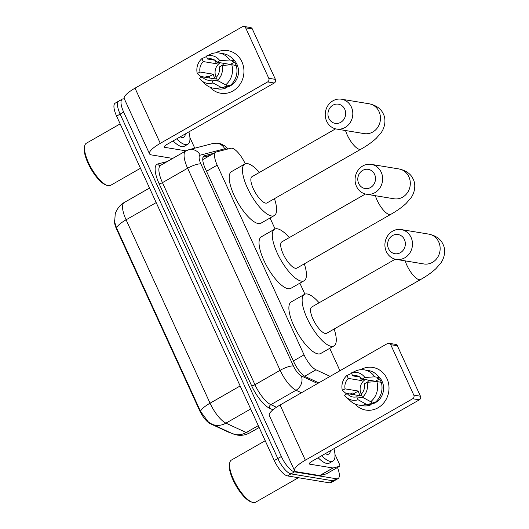 <?xml version="1.0" encoding="UTF-8"?>
<svg xmlns="http://www.w3.org/2000/svg" width="529" height="529" viewBox="0 0 529 529"><rect width="100%" height="100%" fill="white"/><g stroke="black" fill="none" stroke-linecap="round" stroke-linejoin="round"><path stroke-width="0.79" d="M229.884 432.477A14.581 4.867 -119.8 0 1 229.48 432.438A14.581 4.867 -119.8 0 1 228.356 432.074L210.178 423.65A14.581 4.867 -119.8 0 1 199.446 410.187L116.836 229.738A14.581 4.867 -119.8 0 1 114.502 219.965M339.744 370.855A16.201 5.409 60.2 0 0 338.104 366.67L329.719 348.346M245.225 163.811L245.112 163.554A16.201 5.409 60.2 0 0 230.882 148.213L216.255 152.002A16.201 5.409 60.2 0 0 215.792 152.193A16.201 5.409 60.2 0 0 217.201 165.154L304.049 354.853A16.201 5.409 60.2 0 0 315.972 369.811L330.116 376.364M304.909 294.157L299.877 283.174M275.067 228.984L270.041 218.001M337.489 467.51A16.201 5.409 -119.8 0 1 338.084 478.586L334.553 480.61A16.201 5.409 -119.8 0 1 333.039 480.821L290.996 473.891A16.201 5.409 -119.8 0 1 277.824 458.524L120.136 114.099A16.201 5.409 -119.8 0 1 118.727 101.138L115.196 103.162A16.201 5.409 -119.8 0 0 116.598 116.122L274.286 460.547A16.201 5.409 -119.8 0 0 287.465 475.915L329.507 482.845A16.201 5.409 -119.8 0 0 331.015 482.633L334.553 480.61A16.201 5.409 -119.8 0 1 333.039 480.821L290.996 473.891A16.201 5.409 -119.8 0 1 277.824 458.524L120.136 114.099A16.201 5.409 -119.8 0 1 118.727 101.138A16.201 5.409 -119.8 0 1 120.242 100.927M116.592 228.039A18.899 4.668 -24.6 0 1 126.094 219.806A21.596 7.208 60.2 0 1 124.216 202.521C118.946 204.935 115.157 212.83 115.203 214.166L114.661 222.081L116.592 228.039L200.551 411.43L208.499 422.155L211.838 424.113A18.899 16.121 114.9 0 0 225.949 423.14L246.203 432.53A21.596 7.208 60.2 0 0 247.876 433.072A21.596 7.208 60.2 0 0 249.893 432.788L259.157 427.485M338.084 478.586A16.201 5.409 -119.8 0 1 336.576 478.798L294.527 471.868A16.201 5.409 -119.8 0 1 281.355 456.501L123.667 112.075A16.201 5.409 -119.8 0 1 122.259 99.115A16.201 5.409 -119.8 0 1 123.773 98.903L124.414 99.009M213.861 153.298L204.465 155.731A16.201 5.409 60.2 0 0 204.009 155.916A16.201 5.409 60.2 0 0 205.417 168.883L293.747 361.81A16.201 5.409 60.2 0 0 305.663 376.767L318.789 382.851M203.024 157.212L210.324 155.321M386.983 378.638A21.596 19.646 99.4 0 1 380.549 406.074A21.596 19.646 99.4 0 1 354.972 403.997A21.596 19.646 99.4 0 0 365.804 410.068L365.804 410.068A21.596 19.646 99.4 0 0 385.046 401.2A21.596 19.646 99.4 0 0 386.983 378.638A21.596 19.646 99.4 0 0 360.626 369.711A21.596 19.646 99.4 0 1 372.826 367.443A21.596 19.646 99.4 0 1 386.983 378.638M334.969 454.398L339.413 464.112A2.698 0.899 60.2 0 1 339.651 466.274L326.393 473.858A2.698 0.899 -119.8 0 1 326.32 473.885L319.84 475.564A2.698 0.899 -119.8 0 1 319.661 475.571L296.524 471.756A21.596 5.336 -24.6 0 1 294.56 470.631A21.596 5.336 -24.6 0 1 305.345 460.184L412.693 398.747A2.698 2.453 -80.6 0 0 413.81 395.11L420.449 396.201A2.698 2.453 99.4 0 1 419.332 399.845L311.984 461.281A5.402 1.336 155.4 0 0 309.286 463.893A5.402 1.336 155.4 0 0 309.776 464.171L332.92 467.986A2.698 0.899 60.2 0 0 333.091 467.98L339.572 466.3A2.698 0.899 60.2 0 0 339.651 466.274M294.56 470.631L269.294 415.45A21.596 5.336 -24.6 0 1 280.079 405.002L387.426 343.566A2.698 2.453 -80.6 0 1 390.726 344.683L413.81 395.11M388.954 343.281L395.593 344.372A2.698 2.453 99.4 0 1 397.365 345.774L420.449 396.201M367.066 382.275L364.355 383.829A10.798 9.826 99.4 0 1 361.135 394.297L362.477 397.219A14.038 12.769 99.4 0 0 367.066 382.275L376.846 381.574L381.27 382.302A17.821 16.207 99.4 0 1 375.087 402.424L370.664 401.696L362.477 397.219M363.919 398.006L356.718 396.823A10.798 9.826 99.4 0 1 352.955 397.001A10.798 9.826 99.4 0 1 347.242 393.622L360.52 395.811A10.798 9.826 -80.6 0 1 359.151 393.589A10.798 9.826 -80.6 0 1 358.345 391.05L345.067 388.861L342.349 390.415L345.847 393.311L350.277 394.039L352.063 393.014L354.278 393.378A15.658 14.243 99.4 0 0 354.754 394.859M361.261 394.171A10.798 9.826 99.4 0 1 361.142 393.92A10.798 9.826 99.4 0 1 365.241 379.577M359.971 377.071L352.698 375.868L351.362 372.945L356.453 370.657A17.821 16.207 99.4 0 1 364.243 369.857L368.673 370.591A17.821 16.207 99.4 0 1 379.095 377.547L377.303 378.572L379.518 378.936A15.658 14.243 99.4 0 1 380.794 381.204A15.658 14.243 99.4 0 1 381.25 382.302M378.03 376.093A15.658 14.243 99.4 0 1 382.123 381.422A15.658 14.243 99.4 0 1 370.366 404.295M356.718 396.823L358.06 399.745L366.247 404.222L370.67 404.95L369.784 403.025L371.999 403.389A15.658 14.243 99.4 0 0 374.353 402.304M370.67 404.95A17.821 16.207 99.4 0 1 362.874 405.75L358.45 405.022A17.821 16.207 99.4 0 1 350.681 401.207L346.31 397.193A14.038 12.769 99.4 0 1 344.524 395.176L347.242 393.622M366.247 404.222A17.821 16.207 99.4 0 1 358.45 405.022M364.243 369.857A17.821 16.207 99.4 0 1 374.671 376.813L364.891 377.514L362.173 379.075L375.451 381.264A10.798 9.826 -80.6 0 1 375.749 381.654M379.095 377.547L374.671 376.813M358.06 399.745A14.038 12.769 99.4 0 1 346.31 397.193M342.349 390.415A14.038 12.769 99.4 0 1 346.945 375.471L348.28 378.4L361.558 380.589A10.798 9.826 -80.6 0 1 363.251 379.247M352.036 373.19L346.945 375.471M351.362 372.945A14.038 12.769 99.4 0 1 364.891 377.514M345.067 388.861A10.798 9.826 99.4 0 1 348.28 378.4M352.698 375.868A10.798 9.826 99.4 0 1 356.467 375.689A10.798 9.826 99.4 0 1 362.173 379.075M381.349 382.579A15.658 14.243 99.4 0 1 381.693 383.69L381.621 383.677M376.846 381.574A17.821 16.207 99.4 0 1 370.664 401.696M367.476 382.242A13.496 12.279 99.4 0 1 369.156 380.225M379.518 378.936L375.451 381.264M371.272 401.795L371.999 403.389M358.345 391.05L354.278 393.378M359.945 377.065L361.558 380.589M298.409 477.72L255.573 502.233A24.301 8.114 -119.8 0 1 253.305 502.55A24.301 8.114 -119.8 0 1 252.3 502.292A24.301 8.114 -119.8 0 1 236.463 485.172A24.301 8.114 -119.8 0 1 229.725 462.849A24.301 8.114 -119.8 0 1 231.438 460.051L265.214 440.723M333.951 448.704A26.999 9.013 -119.8 0 1 332.9 461.09A26.999 9.013 -119.8 0 1 330.38 461.447A26.999 9.013 -119.8 0 1 321.692 455.72M332.9 461.09L329.362 463.113A26.999 9.013 -119.8 0 1 326.843 463.464A26.999 9.013 -119.8 0 1 318.154 457.744M330.341 450.774A18.899 6.308 -119.8 0 1 327.114 454.305A18.899 6.308 -119.8 0 1 326.327 454.107A18.899 6.308 -119.8 0 1 325.295 453.657M252.3 502.292L251.024 501.856A23.216 7.75 -119.8 0 1 235.894 485.496A23.216 7.75 -119.8 0 1 229.454 464.164L229.725 462.849M404.434 239.564A9.72 8.841 -80.6 0 0 392.564 235.55A9.72 8.841 -80.6 0 0 388.531 248.663A9.72 8.841 -80.6 0 0 400.407 252.677A9.72 8.841 -80.6 0 0 404.434 239.564M386.329 251.559A15.116 13.754 99.4 0 1 387.684 235.769A15.116 13.754 99.4 0 1 401.154 229.56A15.116 13.754 99.4 0 1 411.066 237.402A15.116 13.754 99.4 0 1 409.711 253.193A15.116 13.754 99.4 0 1 396.234 259.395A15.116 13.754 99.4 0 1 386.329 251.559M395.269 259.197L311.7 307.025A15.116 5.045 60.2 0 0 313.876 320.898A15.116 5.045 60.2 0 0 325.309 333.468A15.116 5.045 60.2 0 0 326.717 333.27L420.634 279.517C426.784 276.026 431.895 272.389 435.982 268.606L441.021 262.774C445.425 256.281 445.352 248.584 443.057 244.431C440.822 239.181 436.075 235.749 428.814 234.122L401.154 229.56M334.123 329.031A29.697 9.912 -119.8 0 1 333.958 345.92A29.697 9.912 -119.8 0 1 331.187 346.31A29.697 9.912 -119.8 0 1 308.731 321.619A29.697 9.912 -119.8 0 1 304.459 294.369A29.697 9.912 -119.8 0 1 307.23 293.979A29.697 9.912 -119.8 0 1 319.106 302.786M333.958 345.92L320.706 353.504A29.697 9.912 -119.8 0 1 317.936 353.894A29.697 9.912 -119.8 0 1 295.48 329.203A29.697 9.912 -119.8 0 1 291.208 301.953L304.459 294.369M374.598 174.391A9.72 8.841 -80.6 0 0 362.722 170.378A9.72 8.841 -80.6 0 0 358.695 183.49A9.72 8.841 -80.6 0 0 370.565 187.504A9.72 8.841 -80.6 0 0 374.598 174.391M356.486 186.387A15.116 13.754 99.4 0 1 357.842 170.596A15.116 13.754 99.4 0 1 371.318 164.387A15.116 13.754 99.4 0 1 381.224 172.229A15.116 13.754 99.4 0 1 379.868 188.013A15.116 13.754 99.4 0 1 366.399 194.222A15.116 13.754 99.4 0 1 356.486 186.387M365.427 194.024L281.858 241.852A15.116 5.045 60.2 0 0 284.033 255.719A15.116 5.045 60.2 0 0 295.466 268.289A15.116 5.045 60.2 0 0 296.881 268.097L390.799 214.344C396.942 210.853 402.06 207.216 406.14 203.434L411.185 197.601C415.582 191.108 415.516 183.411 413.215 179.252C410.98 174.008 406.239 170.576 398.978 168.949L371.318 164.387M304.287 263.859A29.697 9.912 -119.8 0 1 304.122 280.747A29.697 9.912 -119.8 0 1 301.351 281.137A29.697 9.912 -119.8 0 1 278.889 256.446A29.697 9.912 -119.8 0 1 274.617 229.196A29.697 9.912 -119.8 0 1 277.388 228.806A29.697 9.912 -119.8 0 1 289.264 237.614M304.122 280.747L290.871 288.331A29.697 9.912 -119.8 0 1 288.093 288.722A29.697 9.912 -119.8 0 1 265.637 264.031A29.697 9.912 -119.8 0 1 261.366 236.78L274.617 229.196M344.756 109.219A9.72 8.841 -80.6 0 0 332.886 105.205A9.72 8.841 -80.6 0 0 328.853 118.317A9.72 8.841 -80.6 0 0 340.729 122.331A9.72 8.841 -80.6 0 0 344.756 109.219M326.651 121.214A15.116 13.754 99.4 0 1 328.006 105.423A15.116 13.754 99.4 0 1 341.476 99.214A15.116 13.754 99.4 0 1 351.388 107.05A15.116 13.754 99.4 0 1 350.033 122.84A15.116 13.754 99.4 0 1 336.556 129.05A15.116 13.754 99.4 0 1 326.651 121.214M335.591 128.851L252.022 176.679A15.116 5.045 60.2 0 0 254.198 190.546A15.116 5.045 60.2 0 0 265.631 203.116A15.116 5.045 60.2 0 0 267.039 202.918L360.957 149.171C367.106 145.68 372.218 142.043 376.304 138.261L381.343 132.429C385.747 125.935 385.674 118.238 383.38 114.079C381.144 108.835 376.397 105.397 369.136 103.777L341.476 99.214M274.445 198.679A29.697 9.912 -119.8 0 1 274.28 215.574A29.697 9.912 -119.8 0 1 271.509 215.964A29.697 9.912 -119.8 0 1 249.053 191.273A29.697 9.912 -119.8 0 1 244.782 164.023A29.697 9.912 -119.8 0 1 247.552 163.633A29.697 9.912 -119.8 0 1 259.428 172.441M274.28 215.574L261.028 223.159A29.697 9.912 -119.8 0 1 258.258 223.549A29.697 9.912 -119.8 0 1 235.802 198.858A29.697 9.912 -119.8 0 1 231.53 171.608L244.782 164.023M241.925 61.814A21.596 19.646 99.4 0 1 235.491 89.242A21.596 19.646 99.4 0 1 209.914 87.166A21.596 19.646 99.4 0 0 220.745 93.236L220.745 93.236A21.596 19.646 99.4 0 0 239.987 84.369A21.596 19.646 99.4 0 0 241.925 61.814A21.596 19.646 99.4 0 0 215.567 52.88A21.596 19.646 99.4 0 1 227.768 50.612A21.596 19.646 99.4 0 1 241.925 61.814M189.911 137.566L194.361 147.28A2.698 0.899 60.2 0 1 194.698 148.199M172.699 158.422L151.466 154.924A21.596 5.336 -24.6 0 1 149.502 153.807A21.596 5.336 -24.6 0 1 160.287 143.352L267.634 81.922A2.698 2.453 -80.6 0 0 268.758 78.279L275.397 79.37A2.698 2.453 99.4 0 1 274.273 83.013L166.926 144.45A5.402 1.336 155.4 0 0 164.228 147.062A5.402 1.336 155.4 0 0 164.724 147.34L185.957 150.844M149.502 153.807L124.236 98.619A21.596 5.336 -24.6 0 1 135.021 88.171L242.375 26.734A2.698 2.453 -80.6 0 1 245.668 27.852L268.758 78.279M243.902 26.45L250.541 27.541A2.698 2.453 99.4 0 1 252.307 28.943L275.397 79.37M222.015 65.444L219.297 66.998A10.798 9.826 99.4 0 1 216.077 77.465L217.419 80.388A14.038 12.769 99.4 0 0 222.015 65.444L231.788 64.743L236.218 65.47A17.821 16.207 99.4 0 1 230.029 85.592L225.605 84.865L217.419 80.388M218.861 81.182L211.66 79.991A10.798 9.826 99.4 0 1 207.897 80.17A10.798 9.826 99.4 0 1 202.184 76.791L215.462 78.98A10.798 9.826 -80.6 0 1 214.093 76.758A10.798 9.826 -80.6 0 1 213.286 74.219L200.008 72.03L197.291 73.591L200.795 76.48L205.219 77.208L207.011 76.183L209.219 76.546A15.658 14.243 99.4 0 0 209.696 78.028M216.202 77.34A10.798 9.826 99.4 0 1 216.083 77.089A10.798 9.826 99.4 0 1 220.183 62.746M200.008 72.03A10.798 9.826 99.4 0 1 203.229 61.569L216.5 63.758L214.893 60.233L207.646 59.036L206.303 56.114L211.395 53.826A17.821 16.207 99.4 0 1 219.191 53.026L223.615 53.76A17.821 16.207 99.4 0 1 234.036 60.716L232.244 61.741L234.459 62.105A15.658 14.243 99.4 0 1 235.742 64.373A15.658 14.243 99.4 0 1 236.192 65.47M232.978 59.261A15.658 14.243 99.4 0 1 237.071 64.591A15.658 14.243 99.4 0 1 225.308 87.464M211.66 79.991L213.002 82.921L221.188 87.391L225.612 88.118L224.732 86.194L226.941 86.558A15.658 14.243 99.4 0 0 229.295 85.473M225.612 88.118A17.821 16.207 99.4 0 1 217.816 88.918L213.392 88.191A17.821 16.207 99.4 0 1 205.629 84.376L201.251 80.362A14.038 12.769 99.4 0 1 199.473 78.345L202.184 76.791M221.188 87.391A17.821 16.207 99.4 0 1 213.392 88.191M219.191 53.026A17.821 16.207 99.4 0 1 229.612 59.982L219.833 60.69L217.121 62.243L230.393 64.432A10.798 9.826 -80.6 0 1 230.697 64.822M234.036 60.716L229.612 59.982M213.002 82.921A14.038 12.769 99.4 0 1 201.251 80.362M197.291 73.591A14.038 12.769 99.4 0 1 201.886 58.64L203.229 61.569M206.978 56.358L201.886 58.64M206.303 56.114A14.038 12.769 99.4 0 1 219.833 60.69M207.646 59.036A10.798 9.826 99.4 0 1 211.408 58.858A10.798 9.826 99.4 0 1 217.121 62.243M236.298 65.748A15.658 14.243 99.4 0 1 236.635 66.859L236.562 66.846M231.788 64.743A17.821 16.207 99.4 0 1 225.605 84.865M218.193 62.415A10.798 9.826 -80.6 0 0 216.5 63.758M222.425 65.411A13.496 12.279 99.4 0 1 224.098 63.394M234.459 62.105L230.393 64.432M226.214 84.964L226.941 86.558M213.286 74.219L209.219 76.546M140.469 168.262L110.521 185.401A24.301 8.114 -119.8 0 1 108.253 185.719A24.301 8.114 -119.8 0 1 107.242 185.461A24.301 8.114 -119.8 0 1 91.411 168.341A24.301 8.114 -119.8 0 1 84.666 146.017A24.301 8.114 -119.8 0 1 86.379 143.22L120.156 123.892M188.893 131.88A26.999 9.013 -119.8 0 1 187.841 144.258A26.999 9.013 -119.8 0 1 185.322 144.615A26.999 9.013 -119.8 0 1 176.633 138.896M187.841 144.258L184.31 146.282A26.999 9.013 -119.8 0 1 181.791 146.639A26.999 9.013 -119.8 0 1 173.102 140.912M185.289 133.943A18.899 6.308 -119.8 0 1 182.055 137.48A18.899 6.308 -119.8 0 1 181.275 137.275A18.899 6.308 -119.8 0 1 180.244 136.826M107.242 185.461L105.972 185.024A23.216 7.75 -119.8 0 1 90.836 168.665A23.216 7.75 -119.8 0 1 84.395 147.333L84.666 146.017M199.446 410.187L199.883 409.935M210.178 423.65L210.529 423.445M116.836 229.738L117.266 229.487M304.717 376.251L315.972 369.811M293.364 360.97L304.049 354.853M206.508 171.277L217.201 165.154M249.893 432.788C245.899 435.01 241.66 435.77 237.177 435.069L232.092 433.502A18.899 16.121 114.9 0 0 246.203 432.53L258.297 425.614M156.187 202.587L126.094 219.806L210.053 403.197A18.899 4.668 155.4 0 0 200.551 411.43M240.146 385.972L210.053 403.197A21.596 7.208 60.2 0 0 225.949 423.14L250.686 408.983M329.507 482.845L336.576 478.798M287.465 475.915L294.527 471.868M274.286 460.547L281.355 456.501M116.598 116.122L123.667 112.075M226.749 149.284A10.798 3.604 60.2 0 0 225.466 148.775A10.798 3.604 60.2 0 0 224.765 148.794L200.26 155.149A10.798 3.604 60.2 0 0 200.894 163.917L293.403 365.975A10.798 3.604 60.2 0 0 301.351 375.947L317.645 383.499M228.164 148.92L224.805 145.958L221.056 143.908L218.391 143.18L213.22 143.399A10.798 10.137 75.5 0 1 224.765 148.794M272.944 409.816L269.526 408.236A24.301 8.114 -119.8 0 1 251.645 385.793L159.136 183.735A24.301 8.114 -119.8 0 1 157.708 164.01L167.276 161.53M301.464 392.763L296.035 390.25L270.855 404.659L276.436 407.244M301.351 375.947A10.798 9.211 114.9 0 1 296.035 390.25A21.596 7.208 -119.8 0 1 280.139 370.3L254.958 384.715A21.596 7.208 60.2 0 0 270.855 404.659A2.698 2.301 -65.1 0 0 269.526 408.236M293.403 365.975A10.798 2.671 155.4 0 0 280.139 370.3L187.63 168.242L162.449 182.65L254.958 384.715A2.698 0.668 -24.6 0 1 251.645 385.793M200.894 163.917A10.798 2.671 155.4 0 0 187.63 168.242A21.596 7.208 -119.8 0 1 185.752 150.957L160.571 165.365A21.596 7.208 60.2 0 0 162.449 182.65A2.698 0.668 -24.6 0 1 159.136 183.735M157.708 164.01A2.698 2.533 -104.5 0 0 160.578 165.359M213.22 143.399L188.714 149.753A10.798 10.137 75.5 0 1 200.26 155.149M203.619 156.22L204.465 155.731M280.079 405.002L305.345 460.184M397.365 345.774L390.726 344.683M309.399 463.338L309.776 464.171M319.661 475.571L332.92 467.986M419.332 399.845L412.693 398.747M333.091 467.98L319.84 475.564M326.32 473.885L339.572 466.3M405.221 260.876A15.116 5.045 60.2 0 0 406.933 265.373A15.116 5.045 60.2 0 0 419.226 279.715A15.116 5.045 60.2 0 0 420.634 279.517M396.234 259.395L423.894 263.958A15.116 13.754 -80.6 0 0 437.371 257.749A15.116 13.754 -80.6 0 0 438.726 241.958A15.116 13.754 -80.6 0 0 428.814 234.122M375.378 195.704A15.116 5.045 60.2 0 0 377.091 200.2A15.116 5.045 60.2 0 0 389.39 214.543A15.116 5.045 60.2 0 0 390.799 214.344M366.399 194.222L394.059 198.785A15.116 13.754 -80.6 0 0 407.528 192.576A15.116 13.754 -80.6 0 0 408.884 176.785A15.116 13.754 -80.6 0 0 398.978 168.949M345.543 130.531A15.116 5.045 60.2 0 0 347.255 135.027A15.116 5.045 60.2 0 0 359.548 149.37A15.116 5.045 60.2 0 0 360.957 149.171M336.556 129.05L364.216 133.612A15.116 13.754 -80.6 0 0 377.693 127.403A15.116 13.754 -80.6 0 0 379.048 111.612A15.116 13.754 -80.6 0 0 369.136 103.777M135.021 88.171L160.287 143.352M252.307 28.943L245.668 27.852M164.34 146.507L164.724 147.34M274.273 83.013L267.634 81.922M202.752 159.652L215.792 152.193M232.092 433.502L211.838 424.113M124.216 202.521L149.528 188.04M122.259 99.115L118.727 101.138M188.714 149.753L185.752 150.957"/></g></svg>
